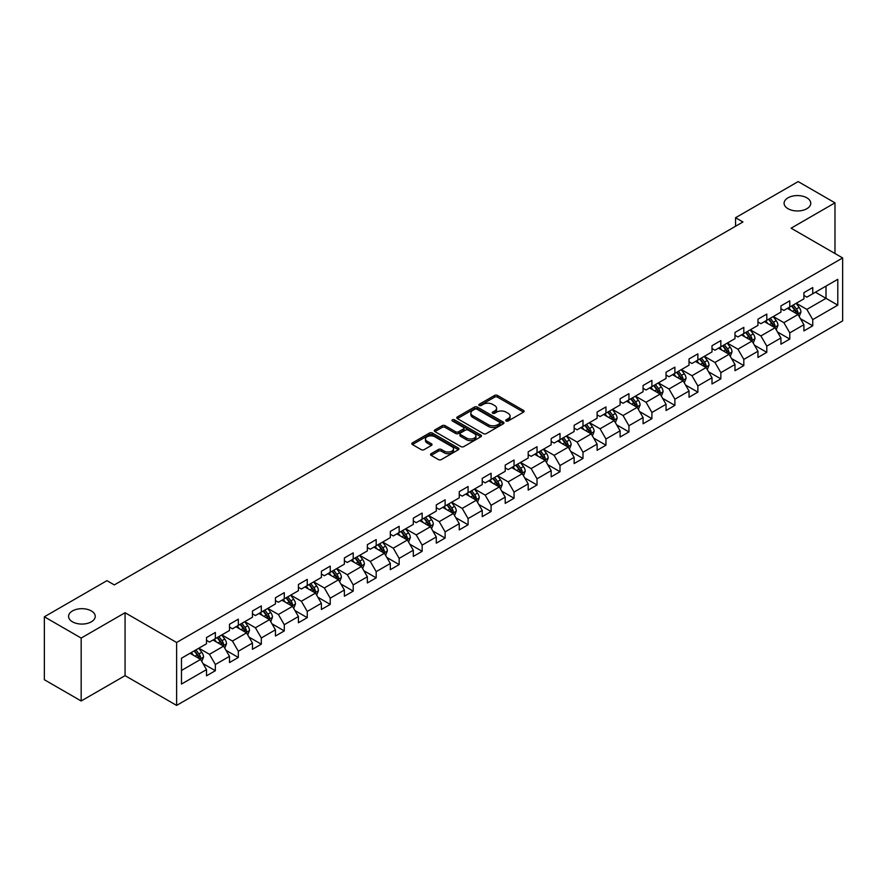 <?xml version="1.0" encoding="UTF-8"?>
<svg xmlns="http://www.w3.org/2000/svg" width="887" height="887" viewBox="0 0 887 887"><rect width="100%" height="100%" fill="white"/><g stroke="black" fill="none" stroke-linecap="round" stroke-linejoin="round"><path stroke-width="1.33" d="M506.133 420.992A1.43 0.832 0 0 0 508.162 420.992L523.518 412.122A2.04 1.175 0 0 0 524.117 411.291A2.04 1.175 0 0 0 523.518 410.448L497.496 395.425A2.04 1.175 0 0 0 494.613 395.425L479.246 404.295A1.43 0.832 0 0 0 478.825 404.882A1.43 0.832 0 0 0 479.246 405.47A1.43 0.832 0 0 0 481.275 405.47L483.26 404.317A6.542 3.781 0 0 1 492.518 404.317L494.68 405.57A6.542 3.781 0 0 1 496.598 408.242A6.542 3.781 0 0 1 494.68 410.914L492.695 412.056A1.43 0.832 0 0 0 492.274 412.643A1.43 0.832 0 0 0 492.695 413.231A1.43 0.832 0 0 0 494.713 413.231L496.709 412.078A6.542 3.781 0 0 1 505.956 412.078L508.129 413.331A6.542 3.781 0 0 1 510.047 416.003A6.542 3.781 0 0 1 508.129 418.675L506.133 419.817A1.43 0.832 0 0 0 505.723 420.405A1.43 0.832 0 0 0 506.133 420.992L506.133 419.817M91.339 610.932A13.327 7.695 0 0 0 76.803 609.269A13.327 7.695 0 0 0 68.576 616.376A13.327 7.695 0 0 0 72.479 621.82A13.327 7.695 0 0 0 87.015 623.483A13.327 7.695 0 0 0 95.242 616.376A13.327 7.695 0 0 0 91.339 610.932M806.86 197.834A13.327 7.695 0 0 0 792.335 196.16A13.327 7.695 0 0 0 784.097 203.278A13.327 7.695 0 0 0 788.011 208.711A13.327 7.695 0 0 0 802.535 210.385A13.327 7.695 0 0 0 810.762 203.278A13.327 7.695 0 0 0 806.86 197.834M431.137 453.689A2.04 1.175 0 0 0 430.539 454.521A2.04 1.175 0 0 0 431.137 455.353L438.444 459.577A2.04 1.175 0 0 0 441.338 459.577L458.391 449.72A2.04 1.175 0 0 0 458.989 448.889A2.04 1.175 0 0 0 458.391 448.057L432.368 433.033A2.04 1.175 0 0 0 429.474 433.033L412.422 442.879A2.04 1.175 0 0 0 411.823 443.711A2.04 1.175 0 0 0 412.422 444.553L421.236 449.642A2.04 1.175 0 0 0 424.13 449.642L431.426 445.429A2.04 1.175 0 0 0 432.024 444.587A2.04 1.175 0 0 0 431.426 443.755L427.057 441.227A5.466 3.16 0 0 1 425.461 438.998A5.466 3.16 0 0 1 428.831 436.082A5.466 3.16 0 0 1 434.796 436.77L451.926 446.66A5.466 3.16 0 0 1 453.523 448.889A5.466 3.16 0 0 1 450.152 451.805A5.466 3.16 0 0 1 444.187 451.117L441.338 449.476A2.04 1.175 0 0 0 438.444 449.476L431.137 453.689L431.137 455.353M125.067 612.717L81.172 638.063L44.35 616.798L44.35 679.73L81.172 700.985L125.067 675.65L176.613 705.409L176.613 642.487L125.067 612.717L125.067 675.65M834.989 253.527L834.989 202.846L791.104 228.192L842.65 257.951L176.613 642.487M834.989 202.846L798.167 181.591L735.567 217.725L735.567 226.229M44.35 616.798L106.95 580.663L114.312 584.91L742.94 221.983L735.567 217.725M483.404 433.61A2.04 1.175 0 0 0 486.298 433.61L503.35 423.764A2.04 1.175 0 0 0 503.949 422.933A2.04 1.175 0 0 0 503.35 422.101L477.328 407.066A2.04 1.175 0 0 0 474.445 407.066L457.382 416.923A2.04 1.175 0 0 0 456.783 417.755A2.04 1.175 0 0 0 457.382 418.586L483.404 433.61M452.969 421.303A1.43 0.832 0 0 1 454.421 421.502L480.843 436.759L463.812 446.593A2.04 1.175 0 0 1 460.918 446.593L434.896 431.57L442.203 427.39L442.203 425.682L434.896 429.896A2.04 1.175 0 0 0 434.297 430.738A2.04 1.175 0 0 0 434.896 431.57L434.896 429.896M442.203 427.39A2.04 1.175 0 0 1 445.097 427.39L445.097 425.682A2.04 1.175 0 0 0 442.203 425.682M445.097 425.682L455.652 431.781A2.04 1.175 0 0 0 458.535 431.781L463.38 428.986A2.04 1.175 0 0 0 463.979 428.144A2.04 1.175 0 0 0 463.38 427.312L452.392 420.97A1.43 0.832 0 0 1 451.971 420.383A1.43 0.832 0 0 1 452.858 419.618A1.43 0.832 0 0 1 454.421 419.795L480.876 435.073A2.04 1.175 0 0 1 481.475 435.905A2.04 1.175 0 0 1 480.876 436.748L480.876 435.073M176.613 705.409L842.65 320.883L842.65 257.951M203.056 663.62L215.353 670.716L215.353 664.507L229.489 656.347L229.489 662.556L238.326 657.455L238.326 651.246L252.462 643.075L252.462 649.284L261.31 644.184L261.31 637.975L275.447 629.814L275.447 636.023L284.283 630.923L284.283 624.714L298.42 616.543L298.42 622.752L307.257 617.651L307.257 611.442L321.393 603.282L321.393 609.491L330.241 604.391L330.241 598.182L344.378 590.021L344.378 596.219L353.214 591.119L353.214 584.91L367.351 576.75L367.351 582.959L376.188 577.858L376.188 571.649L390.324 563.489L390.324 569.698L399.161 564.587L399.161 558.389L413.309 550.217L413.309 556.426L422.145 551.326L422.145 545.117L436.282 536.957L436.282 543.166L445.119 538.065L445.119 531.856L459.255 523.685L459.255 529.894L468.092 524.794L468.092 518.585L482.24 510.424L482.24 516.633L491.076 511.533L491.076 505.324L505.213 497.152L505.213 503.361L514.05 498.261L514.05 492.052L528.186 483.892L528.186 490.101L537.023 485.001L537.023 478.792L551.171 470.631L551.171 476.829L560.007 471.729L560.007 465.52L574.144 457.359L574.144 463.568L582.981 458.468L582.981 452.259L597.117 444.099L597.117 450.308L605.954 445.196L605.954 438.998L620.102 430.827L620.102 437.036L628.938 431.936L628.938 425.727L643.075 417.566L643.075 423.775L651.912 418.675L651.912 412.466L666.048 404.295L666.048 410.504L674.885 405.403L674.885 399.194L689.033 391.034L689.033 397.243L697.869 392.143L697.869 385.934L712.006 377.762L712.006 383.971L720.843 378.871L720.843 372.662L734.979 364.502L734.979 370.711L743.816 365.61L743.816 359.401L757.964 351.241L757.964 357.439L766.8 352.339L766.8 346.13L780.937 337.969L780.937 344.178L789.774 339.078L789.774 332.869L803.91 324.709L803.91 330.918L812.747 325.806L812.747 319.608L837.794 305.15L837.794 279.294L826.008 286.102L826.008 298.342L837.794 305.15M215.353 670.716L206.516 675.816L206.516 669.607L181.48 684.065L181.48 658.221L206.516 643.762L206.516 637.553L215.353 632.453L215.353 638.662L229.489 630.491L229.489 624.282L238.326 619.181L238.326 625.39L252.462 617.23L252.462 611.021L261.31 605.921L261.31 612.13L275.447 603.958L275.447 597.749L284.283 592.649L284.283 598.858L298.42 590.698L298.42 584.489L307.257 579.388L307.257 585.597L321.393 577.426L321.393 571.228L330.241 566.117L330.241 572.326L344.378 564.165L344.378 557.956L353.214 552.856L353.214 559.065L367.351 550.905L367.351 544.696L376.188 539.595L376.188 545.793L390.324 537.633L390.324 531.424L399.161 526.324L399.161 532.533L413.309 524.372L413.309 518.163L422.145 513.063L422.145 519.272L436.282 511.1L436.282 504.891L445.119 499.791L445.119 506L459.255 497.84L459.255 491.631L468.092 486.531L468.092 492.74L482.24 484.568L482.24 478.359L491.076 473.259L491.076 479.468L505.213 471.307L505.213 465.098L514.05 459.998L514.05 466.207L528.186 458.036L528.186 451.838L537.023 446.726L537.023 452.935L551.171 444.775L551.171 438.566L560.007 433.466L560.007 439.675L574.144 431.514L574.144 425.305L582.981 420.205L582.981 426.403L597.117 418.243L597.117 412.034L605.954 406.933L605.954 413.142L620.102 404.982L620.102 398.773L628.938 393.673L628.938 399.882L643.075 391.71L643.075 385.501L651.912 380.401L651.912 386.61L666.048 378.45L666.048 372.241L674.885 367.14L674.885 373.349L689.033 365.178L689.033 358.969L697.869 353.869L697.869 360.078L712.006 351.917L712.006 345.708L720.843 340.608L720.843 346.817L734.979 338.646L734.979 332.448L743.816 327.336L743.816 333.545L757.964 325.385L757.964 319.176L766.8 314.076L766.8 320.285L780.937 312.124L780.937 305.915L789.774 300.815L789.774 307.013L803.91 298.852L803.91 292.643L812.747 287.543L812.747 293.752L837.794 279.294M212.991 640.015L223.602 646.135L209.465 654.307L198.854 648.186M206.516 640.359L209.465 642.055L215.353 638.662M209.465 654.307L215.353 664.507M223.602 646.135L229.489 656.347M235.975 626.754L246.575 632.874L232.438 641.035L221.828 634.915M229.489 627.087L232.438 628.794L238.326 625.39M232.438 641.035L238.326 651.246M246.575 632.874L252.462 643.075M258.949 613.482L269.548 619.614L255.412 627.774L244.812 621.654M252.462 613.826L255.412 615.523L261.31 612.13M255.412 627.774L261.31 637.975M269.548 619.614L275.447 629.814M281.922 600.222L292.533 606.342L278.385 614.503L267.785 608.382M275.447 600.566L278.385 602.262L284.283 598.858M278.385 614.503L284.283 624.714M292.533 606.342L298.42 616.543M304.906 586.95L315.506 593.081L301.369 601.242L290.759 595.122M298.42 587.294L301.369 589.001L307.257 585.597M301.369 601.242L307.257 611.442M315.506 593.081L321.393 603.282M327.88 573.689L338.479 579.81L324.343 587.981L313.743 581.85M321.393 574.033L324.343 575.73L330.241 572.326M324.343 587.981L330.241 598.182M338.479 579.81L344.378 590.021M350.853 560.429L361.464 566.549L347.316 574.709L336.716 568.589M344.378 560.761L347.316 562.469L353.214 559.065M347.316 574.709L353.214 584.91M361.464 566.549L367.351 576.75M373.837 547.157L384.437 553.277L370.3 561.449L359.69 555.317M367.351 547.501L370.3 549.197L376.188 545.793M370.3 561.449L376.188 571.649M384.437 553.277L390.324 563.489M396.811 533.896L407.41 540.017L393.274 548.177L382.674 542.057M390.324 534.229L393.274 535.936L399.161 532.533M393.274 548.177L399.161 558.389M407.41 540.017L413.309 550.217M419.784 520.625L430.395 526.745L416.247 534.916L405.647 528.796M413.309 520.968L416.247 522.665L422.145 519.272M416.247 534.916L422.145 545.117M430.395 526.745L436.282 536.957M442.768 507.364L453.368 513.484L439.231 521.645L428.621 515.524M436.282 507.697L439.231 509.404L445.119 506M439.231 521.645L445.119 531.856M453.368 513.484L459.255 523.685M465.742 494.092L476.341 500.224L462.205 508.384L451.605 502.264M459.255 494.436L462.205 496.132L468.092 492.74M462.205 508.384L468.092 518.585M476.341 500.224L482.24 510.424M488.715 480.832L499.326 486.952L485.178 495.112L474.578 488.992M482.24 481.175L485.178 482.872L491.076 479.468M485.178 495.112L491.076 505.324M499.326 486.952L505.213 497.152M511.699 467.56L522.299 473.691L508.162 481.852L497.552 475.731M505.213 467.904L508.162 469.611L514.05 466.207M508.162 481.852L514.05 492.052M522.299 473.691L528.186 483.892M534.673 454.299L545.272 460.42L531.136 468.591L520.536 462.46M528.186 454.643L531.136 456.339L537.023 452.935M531.136 468.591L537.023 478.792M545.272 460.42L551.171 470.631M557.646 441.039L568.257 447.159L554.109 455.319L543.509 449.199M551.171 441.371L554.109 443.079L560.007 439.675M554.109 455.319L560.007 465.52M568.257 447.159L574.144 457.359M580.63 427.767L591.23 433.887L577.093 442.059L566.483 435.927M574.144 428.111L577.093 429.807L582.981 426.403M577.093 442.059L582.981 452.259M591.23 433.887L597.117 444.099M603.603 414.506L614.203 420.626L600.067 428.787L589.467 422.667M597.117 414.839L600.067 416.546L605.954 413.142M600.067 428.787L605.954 438.998M614.203 420.626L620.102 430.827M626.577 401.234L637.188 407.355L623.04 415.526L612.44 409.406M620.102 401.578L623.04 403.275L628.938 399.882M623.04 415.526L628.938 425.727M637.188 407.355L643.075 417.566M649.55 387.974L660.161 394.094L646.024 402.254L635.414 396.134M643.075 388.306L646.024 390.014L651.912 386.61M646.024 402.254L651.912 412.466M660.161 394.094L666.048 404.295M672.534 374.702L683.134 380.833L668.998 388.994L658.398 382.874M666.048 375.046L668.998 376.742L674.885 373.349M668.998 388.994L674.885 399.194M683.134 380.833L689.033 391.034M695.508 361.441L706.119 367.562L691.971 375.722L681.371 369.602M689.033 361.785L691.971 363.482L697.869 360.078M691.971 375.722L697.869 385.934M706.119 367.562L712.006 377.762M718.481 348.17L729.092 354.301L714.955 362.461L704.345 356.341M712.006 348.513L714.955 350.221L720.843 346.817M714.955 362.461L720.843 372.662M729.092 354.301L734.979 364.502M741.465 334.909L752.065 341.029L737.929 349.201L727.329 343.069M734.979 335.253L737.929 336.949L743.816 333.545M737.929 349.201L743.816 359.401M752.065 341.029L757.964 351.241M764.439 321.648L775.05 327.769L760.902 335.929L750.302 329.809M757.964 321.981L760.902 323.688L766.8 320.285M760.902 335.929L766.8 346.13M775.05 327.769L780.937 337.969M787.412 308.377L798.023 314.497L783.886 322.668L773.276 316.537M780.937 308.72L783.886 310.417L789.774 307.013M783.886 322.668L789.774 332.869M798.023 314.497L803.91 324.709M815.397 292.222L826.008 298.342L806.86 309.397L796.249 303.276M803.91 295.449L806.86 297.156L812.747 293.752M806.86 309.397L812.747 319.608M81.172 638.063L81.172 700.985M181.48 670.461L200.617 659.407L190.018 653.287M200.617 659.407L206.516 669.607M800.451 318.71L812.747 325.806M777.478 331.971L789.774 339.078M754.493 345.243L766.8 352.339M731.52 358.503L743.816 365.61M708.547 371.775L720.843 378.871M685.562 385.036L697.869 392.143M662.589 398.307L674.885 405.403M639.616 411.568L651.912 418.675M616.642 424.84L628.938 431.936M593.658 438.1L605.954 445.196M570.685 451.361L582.981 458.468M547.711 464.633L560.007 471.729M524.727 477.893L537.023 485.001M501.754 491.165L514.05 498.261M478.78 504.426L491.076 511.533M455.796 517.698L468.092 524.794M432.823 530.958L445.119 538.065M409.849 544.23L422.145 551.326M386.865 557.491L399.161 564.587M363.892 570.751L376.188 577.858M340.918 584.023L353.214 591.119M317.934 597.284L330.241 604.391M294.961 610.555L307.257 617.651M271.987 623.816L284.283 630.923M249.003 637.088L261.31 644.184M226.03 650.348L238.326 657.455M506.71 421.192L508.129 420.371A6.542 3.781 0 0 0 510.047 417.699L510.047 416.003M496.598 408.242L496.598 409.938A6.542 3.781 0 0 1 494.68 412.61L493.261 413.431M523.518 410.448L523.518 412.122L497.496 397.132A2.04 1.175 0 0 0 494.613 397.132L479.823 405.669M503.328 423.775L477.328 408.774A2.04 1.175 0 0 0 474.445 408.774L457.404 418.609M499.747 423.509A1.43 0.832 0 0 0 500.157 422.933A1.43 0.832 0 0 0 499.747 422.345L476.896 409.162A1.43 0.832 0 0 0 474.878 409.162L472.782 410.371A6.542 3.781 0 0 0 470.864 413.043A6.542 3.781 0 0 0 472.782 415.715L488.393 424.729A6.542 3.781 0 0 0 497.64 424.729L499.747 423.509L499.747 425.217A1.43 0.832 0 0 0 500.157 424.629L500.157 422.933M470.864 413.043L470.864 414.739A6.542 3.781 0 0 0 472.782 417.411L472.782 415.715M499.747 425.217L497.64 426.425A6.542 3.781 0 0 1 488.393 426.425L472.782 417.411M445.097 427.39L455.652 433.477A2.04 1.175 0 0 0 458.535 433.477L463.38 430.683A2.04 1.175 0 0 0 463.979 429.851L463.979 428.144M466.595 438.1A5.466 3.16 0 0 0 472.56 438.788A5.466 3.16 0 0 0 475.931 435.872A5.466 3.16 0 0 0 474.334 433.632L468.292 430.151A2.04 1.175 0 0 0 465.409 430.151L460.564 432.945A2.04 1.175 0 0 0 459.965 433.776A2.04 1.175 0 0 0 460.564 434.619L466.595 438.1L466.595 439.797A5.466 3.16 0 0 0 472.56 440.484A5.466 3.16 0 0 0 475.931 437.568L475.931 435.872M459.965 433.776L459.965 435.484A2.04 1.175 0 0 0 460.564 436.315L460.564 434.619M466.595 439.797L460.564 436.315M453.523 448.889L453.523 450.585A5.466 3.16 0 0 1 450.152 453.512A5.466 3.16 0 0 1 444.187 452.825L441.338 451.173A2.04 1.175 0 0 0 438.444 451.173L431.171 455.375M425.461 438.998L425.461 440.695A5.466 3.16 0 0 0 427.057 442.935L427.057 441.227M431.426 443.755L431.426 445.429L427.057 442.935M458.368 449.742L432.368 434.73A2.04 1.175 0 0 0 429.474 434.73L412.444 444.564M799.187 316.515L800.939 312.102A5.522 3.182 -120 0 0 799.176 307.401L796.138 303.343M790.838 310.35L788.776 307.601M797.169 314.009L797.956 312.335A5.522 3.182 -120 0 0 796.382 309.02L793.333 304.962M791.958 305.76L795.329 310.262A2.816 1.619 60 0 1 795.839 311.115L797.956 312.335M791.57 305.982L794.608 310.04A5.522 3.182 60 0 1 796.193 313.355M776.214 329.787L777.966 325.363A5.522 3.182 -120 0 0 776.203 320.673L773.165 316.615M767.865 323.622L765.791 320.861M774.196 327.27L774.983 325.607A5.522 3.182 -120 0 0 773.397 322.28L770.359 318.222M768.974 319.021L772.355 323.522A2.816 1.619 60 0 1 772.865 324.376L774.983 325.607M768.597 319.242L771.635 323.3A5.522 3.182 60 0 1 773.209 326.627M753.229 343.047L754.981 338.634A5.522 3.182 -120 0 0 753.218 333.933L750.18 329.875M744.88 336.883L742.818 334.122M751.211 340.541L751.999 338.867A5.522 3.182 -120 0 0 750.424 335.552L747.386 331.494M746 332.292L749.371 336.794A2.816 1.619 60 0 1 749.881 337.648L751.999 338.867M745.612 332.514L748.661 336.572A5.522 3.182 60 0 1 750.236 339.887M730.256 356.308L732.008 351.895A5.522 3.182 -120 0 0 730.245 347.194L727.207 343.136M721.907 350.154L719.845 347.394M728.238 353.802L729.025 352.139A5.522 3.182 -120 0 0 727.451 348.813L724.402 344.755M723.027 345.553L726.398 350.055A2.816 1.619 60 0 1 726.908 350.908L729.025 352.139M722.639 345.775L725.677 349.833A5.522 3.182 60 0 1 727.262 353.159M707.283 369.58L709.035 365.167A5.522 3.182 -120 0 0 707.272 360.466L704.234 356.408M698.934 363.415L696.86 360.654M705.265 367.074L706.052 365.4A5.522 3.182 -120 0 0 704.466 362.084L701.429 358.026M700.043 358.825L703.424 363.326A2.816 1.619 60 0 1 703.934 364.18L706.052 365.4M699.666 359.047L702.704 363.105A5.522 3.182 60 0 1 704.278 366.42M684.298 382.84L686.05 378.427A5.522 3.182 -120 0 0 684.287 373.726L681.249 369.668M675.949 376.676L673.887 373.926M682.28 380.335L683.068 378.66A5.522 3.182 -120 0 0 681.493 375.345L678.455 371.287M677.069 372.085L680.44 376.587A2.816 1.619 60 0 1 680.95 377.441L683.068 378.66M676.681 372.307L679.73 376.365A5.522 3.182 60 0 1 681.305 379.691M661.325 396.112L663.077 391.699A5.522 3.182 -120 0 0 661.314 386.998L658.276 382.94M652.976 389.947L650.914 387.187M659.307 393.606L660.094 391.932A5.522 3.182 -120 0 0 658.52 388.606L655.471 384.548M654.096 385.357L657.467 389.859A2.816 1.619 60 0 1 657.977 390.712L660.094 391.932M653.708 385.579L656.746 389.637A5.522 3.182 60 0 1 658.331 392.952M638.352 409.373L640.104 404.96A5.522 3.182 -120 0 0 638.341 400.259L635.303 396.201M630.003 403.208L627.929 400.458M636.334 406.867L637.121 405.193A5.522 3.182 -120 0 0 635.535 401.878L632.498 397.82M631.112 398.618L634.493 403.119A2.816 1.619 60 0 1 635.003 403.973L637.121 405.193M630.735 398.84L633.773 402.898A5.522 3.182 60 0 1 635.347 406.213M615.367 422.644L617.119 418.232A5.522 3.182 -120 0 0 615.356 413.53L612.318 409.472M607.018 416.48L604.956 413.719M613.349 420.128L614.148 418.464A5.522 3.182 -120 0 0 612.562 415.138L609.524 411.08M608.138 411.878L611.509 416.38A2.816 1.619 60 0 1 612.019 417.234L614.148 418.464M607.75 412.1L610.799 416.158A5.522 3.182 60 0 1 612.374 419.484M592.394 435.905L594.146 431.492A5.522 3.182 -120 0 0 592.383 426.791L589.345 422.733M584.045 429.74L581.983 426.991M590.376 433.399L591.163 431.725A5.522 3.182 -120 0 0 589.589 428.41L586.551 424.352M585.165 425.15L588.536 429.652A2.816 1.619 60 0 1 589.046 430.505L591.163 431.725M584.777 425.372L587.815 429.43A5.522 3.182 60 0 1 589.4 432.745M569.421 449.177L571.173 444.753A5.522 3.182 -120 0 0 569.41 440.063L566.372 436.005M561.072 443.012L558.998 440.251M567.403 446.66L568.19 444.997A5.522 3.182 -120 0 0 566.605 441.671L563.567 437.613M562.181 438.411L565.562 442.912A2.816 1.619 60 0 1 566.072 443.766L568.19 444.997M561.804 438.633L564.842 442.691A5.522 3.182 60 0 1 566.416 446.017M546.436 462.437L548.188 458.025A5.522 3.182 -120 0 0 546.425 453.324L543.387 449.265M538.087 456.273L536.025 453.512M544.418 459.932L545.217 458.257A5.522 3.182 -120 0 0 543.631 454.942L540.593 450.884M539.207 451.683L542.578 456.184A2.816 1.619 60 0 1 543.088 457.038L545.217 458.257M538.819 451.904L541.868 455.962A5.522 3.182 60 0 1 543.443 459.278M523.463 475.698L525.215 471.285A5.522 3.182 -120 0 0 523.452 466.584L520.414 462.526M515.114 469.545L513.052 466.784M521.445 473.192L522.232 471.529A5.522 3.182 -120 0 0 520.658 468.203L517.62 464.145M516.234 464.943L519.605 469.445A2.816 1.619 60 0 1 520.115 470.298L522.232 471.529M515.846 465.165L518.884 469.223A5.522 3.182 60 0 1 520.469 472.549M500.49 488.97L502.242 484.557A5.522 3.182 -120 0 0 500.479 479.856L497.441 475.798M492.141 482.805L490.067 480.044M498.472 486.464L499.259 484.79A5.522 3.182 -120 0 0 497.674 481.475L494.636 477.417M493.25 478.215L496.631 482.716A2.816 1.619 60 0 1 497.141 483.57L499.259 484.79M492.873 478.437L495.911 482.495A5.522 3.182 60 0 1 497.485 485.81M477.505 502.23L479.257 497.818A5.522 3.182 -120 0 0 477.494 493.117L474.456 489.059M469.156 496.066L467.094 493.316M475.487 499.725L476.286 498.062A5.522 3.182 -120 0 0 474.7 494.735L471.662 490.677M470.276 491.476L473.647 495.977A2.816 1.619 60 0 1 474.157 496.831L476.286 498.062M469.888 491.697L472.937 495.755A5.522 3.182 60 0 1 474.512 499.082M454.532 515.502L456.284 511.089A5.522 3.182 -120 0 0 454.521 506.388L451.483 502.33M446.183 509.338L444.121 506.577M452.514 512.996L453.301 511.322A5.522 3.182 -120 0 0 451.727 508.007L448.689 503.949M447.303 504.747L450.674 509.249A2.816 1.619 60 0 1 451.184 510.103L453.301 511.322M446.915 504.969L449.953 509.027A5.522 3.182 60 0 1 451.538 512.342M431.559 528.763L433.311 524.35A5.522 3.182 -120 0 0 431.548 519.649L428.51 515.591M423.21 522.598L421.137 519.849M429.541 526.257L430.328 524.583A5.522 3.182 -120 0 0 428.743 521.268L425.705 517.21M424.33 518.008L427.7 522.51A2.816 1.619 60 0 1 428.21 523.363L430.328 524.583M423.942 518.23L426.98 522.288A5.522 3.182 60 0 1 428.565 525.603M408.574 542.035L410.326 537.622A5.522 3.182 -120 0 0 408.563 532.921L405.525 528.863M400.225 535.87L398.163 533.109M406.556 539.518L407.355 537.855A5.522 3.182 -120 0 0 405.769 534.528L402.731 530.47M401.345 531.269L404.716 535.77A2.816 1.619 60 0 1 405.226 536.624L407.355 537.855M400.957 531.49L404.006 535.548A5.522 3.182 60 0 1 405.581 538.875M385.601 555.295L387.353 550.882A5.522 3.182 -120 0 0 385.59 546.181L382.552 542.123M377.252 549.131L375.19 546.381M383.583 552.789L384.37 551.115A5.522 3.182 -120 0 0 382.796 547.8L379.758 543.742M378.372 544.54L381.743 549.042A2.816 1.619 60 0 1 382.253 549.896L384.37 551.115M377.984 544.762L381.022 548.82A5.522 3.182 60 0 1 382.607 552.135M362.628 568.567L364.38 564.143A5.522 3.182 -120 0 0 362.617 559.453L359.579 555.395M354.279 562.402L352.206 559.642M360.61 566.05L361.397 564.387A5.522 3.182 -120 0 0 359.812 561.061L356.774 557.003M355.399 557.801L358.769 562.303A2.816 1.619 60 0 1 359.279 563.156L361.397 564.387M355.011 558.023L358.049 562.081A5.522 3.182 60 0 1 359.634 565.407M339.643 581.828L341.395 577.415A5.522 3.182 -120 0 0 339.643 572.714L336.594 568.656M331.294 575.663L329.232 572.902M337.625 579.322L338.424 577.648A5.522 3.182 -120 0 0 336.838 574.332L333.8 570.274M332.414 571.073L335.785 575.574A2.816 1.619 60 0 1 336.295 576.428L338.424 577.648M332.037 571.295L335.075 575.353A5.522 3.182 60 0 1 336.65 578.668M316.67 595.088L318.422 590.675A5.522 3.182 -120 0 0 316.659 585.974L313.621 581.916M308.321 588.935L306.259 586.174M314.652 592.583L315.439 590.919A5.522 3.182 -120 0 0 313.865 587.593L310.827 583.535M309.441 584.333L312.812 588.835A2.816 1.619 60 0 1 313.322 589.689L315.439 590.919M309.053 584.555L312.091 588.613A5.522 3.182 60 0 1 313.676 591.939M293.697 608.36L295.449 603.947A5.522 3.182 -120 0 0 293.686 599.246L290.648 595.188M285.348 602.195L283.275 599.435M291.679 605.854L292.466 604.18A5.522 3.182 -120 0 0 290.881 600.865L287.843 596.807M286.468 597.605L289.838 602.107A2.816 1.619 60 0 1 290.348 602.96L292.466 604.18M286.08 597.827L289.118 601.885A5.522 3.182 60 0 1 290.703 605.2M270.712 621.621L272.464 617.208A5.522 3.182 -120 0 0 270.712 612.507L267.663 608.449M262.364 615.456L260.301 612.706M268.694 619.115L269.493 617.452A5.522 3.182 -120 0 0 267.907 614.126L264.869 610.068M263.483 610.866L266.854 615.367A2.816 1.619 60 0 1 267.364 616.221L269.493 617.452M263.106 611.088L266.144 615.146A5.522 3.182 60 0 1 267.719 618.472M247.739 634.892L249.491 630.48A5.522 3.182 -120 0 0 247.728 625.778L244.69 621.72M239.39 628.728L237.328 625.967M245.721 632.387L246.508 630.712A5.522 3.182 -120 0 0 244.934 627.397L241.896 623.339M240.51 624.138L243.881 628.639A2.816 1.619 60 0 1 244.391 629.493L246.508 630.712M240.122 624.359L243.16 628.417A5.522 3.182 60 0 1 244.745 631.732M224.766 648.153L226.518 643.74A5.522 3.182 -120 0 0 224.755 639.039L221.717 634.981M216.417 641.988L214.355 639.239M222.748 645.647L223.535 643.973A5.522 3.182 -120 0 0 221.95 640.658L218.912 636.6M217.537 637.398L220.907 641.9A2.816 1.619 60 0 1 221.417 642.753L223.535 643.973M217.149 637.62L220.187 641.678A5.522 3.182 60 0 1 221.772 644.993M201.781 661.425L203.533 657.012A5.522 3.182 -120 0 0 201.781 652.311L198.732 648.253M193.433 655.26L191.37 652.499M199.763 658.908L200.562 657.245A5.522 3.182 -120 0 0 198.976 653.919L195.938 649.861M194.552 650.659L197.923 655.16A2.816 1.619 60 0 1 198.444 656.014L200.562 657.245M194.175 650.881L197.213 654.939A5.522 3.182 60 0 1 198.788 658.265M508.129 420.371L508.129 418.675M492.695 413.231L492.695 412.056M494.68 412.61L494.68 410.914M479.246 405.47L479.246 404.295M494.613 397.132L494.613 395.425M497.496 397.132L497.496 395.425M457.382 418.586L457.382 416.923M474.445 408.774L474.445 407.066M477.328 408.774L477.328 407.066M503.35 423.764L503.35 422.101M488.393 426.425L488.393 424.729M497.64 426.425L497.64 424.729M455.652 433.477L455.652 431.781M458.535 433.477L458.535 431.781M463.38 430.683L463.38 428.986M454.421 421.502L454.421 419.795M438.444 451.173L438.444 449.476M441.338 451.173L441.338 449.476M444.187 452.825L444.187 451.117M412.422 444.553L412.422 442.879M429.474 434.73L429.474 433.033M432.368 434.73L432.368 433.033M458.391 449.72L458.391 448.057M797.48 314.186L800.906 312.213M796.382 309.02L799.176 307.401M792.446 311.282L794.608 310.04M774.495 327.447L777.921 325.474M773.397 322.28L776.203 320.673M769.472 324.553L771.635 323.3M751.522 340.719L754.948 338.745M750.424 335.552L753.218 333.933M746.499 337.814L748.661 336.572M728.549 353.98L731.975 352.006M727.451 348.813L730.245 347.194M723.526 351.086L725.677 349.833M705.564 367.251L708.99 365.267M704.466 362.084L707.272 360.466M700.542 364.346L702.704 363.105M682.591 380.512L686.017 378.538M681.493 375.345L684.287 373.726M677.568 377.618L679.73 376.365M659.618 393.784L663.044 391.799M658.52 388.606L661.314 386.998M654.595 390.879L656.746 389.637M636.633 407.044L640.059 405.071M635.535 401.878L638.341 400.259M631.611 404.139L633.773 402.898M613.66 420.316L617.086 418.331M612.562 415.138L615.356 413.53M608.637 417.411L610.799 416.158M590.687 433.577L594.113 431.603M589.589 428.41L592.383 426.791M585.664 430.672L587.815 429.43M567.713 446.837L571.128 444.864M566.605 441.671L569.41 440.063M562.68 443.943L564.842 442.691M544.729 460.109L548.155 458.135M543.631 454.942L546.425 453.324M539.706 457.204L541.868 455.962M521.756 473.37L525.182 471.396M520.658 468.203L523.452 466.584M516.733 470.476L518.884 469.223M498.782 486.641L502.197 484.657M497.674 481.475L500.479 479.856M493.749 483.737L495.911 482.495M475.798 499.902L479.224 497.929M474.7 494.735L477.494 493.117M470.775 497.008L472.937 495.755M452.825 513.174L456.251 511.189M451.727 508.007L454.521 506.388M447.802 510.269L449.953 509.027M429.851 526.434L433.266 524.461M428.743 521.268L431.548 519.649M424.818 523.53L426.98 522.288M406.867 539.706L410.293 537.722M405.769 534.528L408.563 532.921M401.844 536.801L404.006 535.548M383.894 552.967L387.32 550.993M382.796 547.8L385.59 546.181M378.871 550.062L381.022 548.82M360.92 566.228L364.335 564.254M359.812 561.061L362.617 559.453M355.887 563.334L358.049 562.081M337.936 579.499L341.362 577.526M336.838 574.332L339.643 572.714M332.913 576.594L335.075 575.353M314.963 592.76L318.389 590.786M313.865 587.593L316.659 585.974M309.94 589.866L312.091 588.613M291.989 606.032L295.404 604.047M290.881 600.865L293.686 599.246M286.956 603.127L289.118 601.885M269.005 619.292L272.431 617.319M267.907 614.126L270.712 612.507M263.982 616.398L266.144 615.146M246.032 632.564L249.458 630.579M244.934 627.397L247.728 625.778M241.009 629.659L243.16 628.417M223.058 645.825L226.473 643.851M221.95 640.658L224.755 639.039M218.025 642.92L220.187 641.678M200.074 659.096L203.5 657.112M198.976 653.919L201.781 652.311M195.051 656.192L197.213 654.939"/></g></svg>
